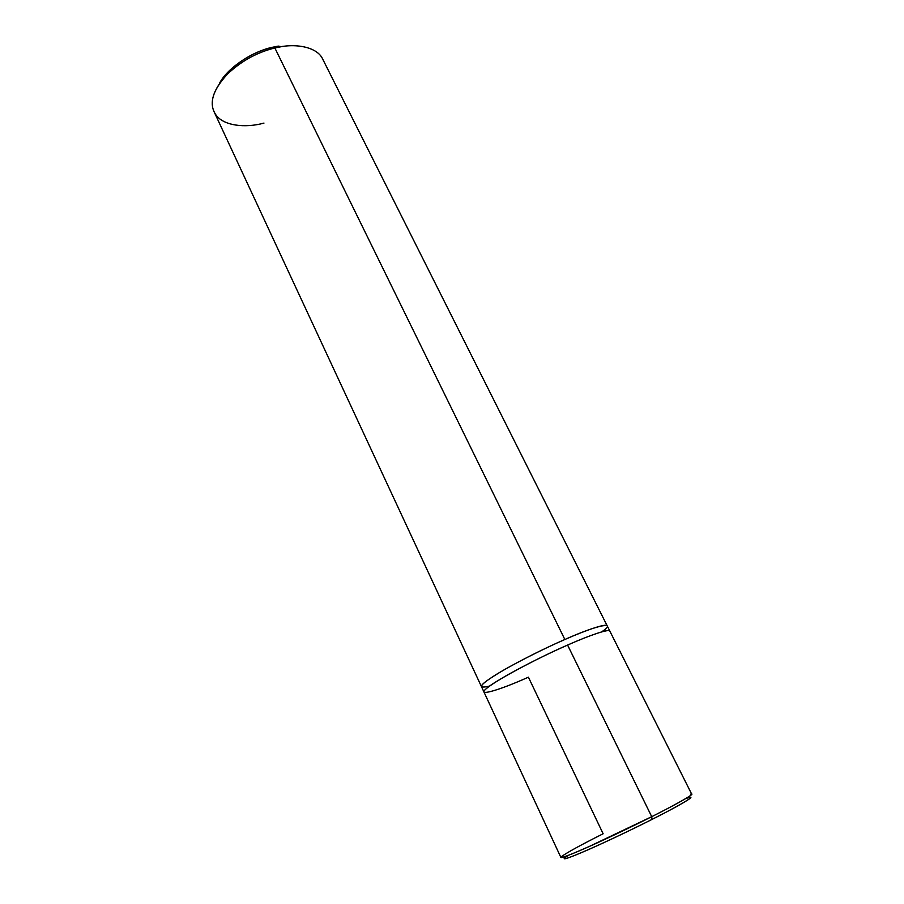 <?xml version="1.0" encoding="UTF-8"?>
<svg xmlns="http://www.w3.org/2000/svg" width="904" height="904" viewBox="0 0 904 904"><rect width="100%" height="100%" fill="white"/><g stroke="black" fill="none" stroke-linecap="round" stroke-linejoin="round"><path stroke-width="1.36" d="M689.605 797.475C696.148 795.78 677.243 806.752 652.01 819.408L651.727 816.685L567.588 645.06C536.863 658.304 492.194 682.396 486.149 688.803C476.012 697.052 499.55 690.215 528.399 677.164L603.137 833.77C581.295 844.743 567.429 852.325 561.565 856.529C558.604 859.162 566.232 856.529 584.436 848.619C603.318 840.347 632.269 826.527 651.727 816.685C677.864 803.588 697.391 792.333 690.599 794.153M568.379 855.331C560.152 860.653 564.571 859.738 581.611 852.562C599.262 845.104 631.184 829.985 652.01 819.408C683.209 803.792 700.137 793.102 685.424 798.74M609.861 631.15C609.567 628.495 589.532 635.286 567.576 645.06L651.727 816.685L589.046 846.573C570.616 854.721 561.226 858.325 560.887 857.421L483.956 692.012C483.064 690.238 491.019 684.486 507.845 674.768C527.552 663.83 547.462 653.931 567.588 645.06C589.532 635.286 609.567 628.483 609.861 631.15L691.707 794.175C693.131 794.853 674.068 805.464 651.727 816.685L652.01 819.408C633.229 828.934 605.296 842.257 587.024 850.223C569.407 857.851 561.983 860.382 564.774 857.817M483.934 691.933L481.47 686.633C480.532 684.78 488.442 678.96 505.212 669.197C524.874 658.225 544.75 648.315 564.853 639.501L564.853 639.501C599.058 624.178 617.647 621.116 601.601 631.93C617.635 621.116 599.047 624.178 564.853 639.501L274.861 47.98L272.375 47.29C252.962 51.245 227.48 67.653 219.457 83.405L231.424 68.76C244.182 57.833 257.832 50.669 272.375 47.29L278.285 46.104L281.336 46.68L274.861 47.98C295.133 42.59 317.451 46.918 322.762 59.235L607.205 625.851C606.855 623.093 586.798 629.772 564.853 639.501C586.798 629.772 606.855 623.093 607.205 625.851L607.239 625.93M481.459 686.644L214.09 111.768C209.604 102.197 213.242 90.423 225.039 76.433C239.537 62.014 256.148 52.534 274.861 47.98L564.853 639.501C544.75 648.315 524.874 658.225 505.212 669.209C488.442 678.96 480.521 684.78 481.459 686.644L481.504 686.712C480.329 684.949 488.115 679.175 504.861 669.401C524.58 658.361 544.581 648.394 564.853 639.501C542.739 649.072 509.992 665.694 494.296 675.729C479.052 685.514 477.527 688.95 489.708 686.023M272.375 47.29L274.861 47.98C258.928 51.697 243.967 59.54 229.978 71.506C213.005 88.773 208.214 103.09 215.615 114.446C223.017 125.837 245.153 128.323 263.968 123.091M609.827 631.071L607.205 625.851M229.978 71.506L231.424 68.76"/></g></svg>
